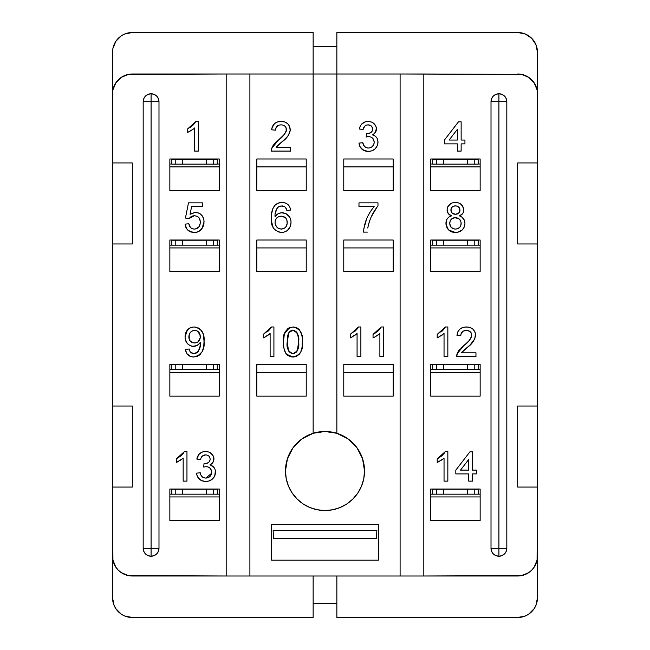 <?xml version="1.0" encoding="UTF-8"?>
<svg xmlns="http://www.w3.org/2000/svg" width="650" height="650" viewBox="0 0 650 650"><rect width="100%" height="100%" fill="white"/><g stroke="black" fill="none" stroke-linecap="round" stroke-linejoin="round"><path stroke-width="0.97" d="M362.96 459.973L364.528 471.006A39.528 39.528 0 0 1 325 510.526A39.528 39.528 0 0 1 285.472 471.006L287.438 458.697L293.134 447.614L301.998 438.864L313.146 433.298L313.146 74.002L249.901 74.002L249.901 575.997L400.099 575.997L400.099 74.002L336.854 74.002L336.854 433.298L348.002 438.864L356.866 447.614L362.562 458.697L364.528 471.006L363.764 478.717L361.522 486.127L357.866 492.96L352.95 498.948L346.962 503.864L340.129 507.52L332.711 509.771L325 510.526L317.289 509.771L309.871 507.52L303.038 503.864L297.05 498.948L292.134 492.96L288.478 486.127L286.236 478.717L285.472 471.006L287.04 459.973M132.308 575.997L517.692 575.997A19.76 19.76 0 0 0 537.461 556.229L537.461 597.74A19.76 19.76 0 0 1 517.692 617.5L336.854 617.5L336.854 575.997L336.854 617.5L517.692 617.5L525.257 615.997L528.678 614.169L534.129 608.717L535.949 605.296L537.461 597.74L537.461 243.969L517.692 243.969L517.692 162.939L537.461 162.939L537.461 93.771L537.079 89.911L534.129 82.786L528.678 77.334L521.552 74.384L423.816 74.002L423.816 575.997L521.552 575.616L528.678 572.666L531.668 570.204L534.129 567.214L537.079 560.089L537.461 487.061L517.692 487.061L517.692 406.031L537.461 406.031L537.461 52.26L535.949 44.704L531.668 38.285L525.257 34.003L517.692 32.5L336.854 32.5L336.854 74.002L313.146 74.002L313.146 32.5L132.308 32.5L124.743 34.003L121.322 35.831L115.871 41.283L112.921 48.409L112.539 52.26L112.539 162.939L132.308 162.939L132.308 243.969L112.539 243.969L112.539 406.031L132.308 406.031L132.308 487.061L112.539 487.061L112.921 560.089L115.871 567.214L118.332 570.204L121.322 572.666L128.448 575.616L226.184 575.997L226.184 74.002L128.448 74.384L121.322 77.334L115.871 82.786L112.921 89.911L112.539 93.771L112.539 597.74L114.051 605.296L115.871 608.717L121.322 614.169L124.743 615.997L132.308 617.5L313.146 617.5L313.146 575.997L313.146 617.5L132.308 617.5A19.76 19.76 0 0 1 112.539 597.74L112.539 556.229A19.76 19.76 0 0 0 132.308 575.997L128.448 575.616M480.147 158.99L480.147 190.604L430.739 190.604L430.739 158.99L480.147 158.99L480.147 190.604L430.739 190.604L430.739 158.99L480.147 158.99M480.147 240.021L480.147 271.635L430.739 271.635L430.739 240.021L480.147 240.021L480.147 271.635L430.739 271.635L430.739 240.021L480.147 240.021M480.147 364.528L480.147 396.151L430.739 396.151L430.739 364.528L480.147 364.528L480.147 396.151L430.739 396.151L430.739 364.528L480.147 364.528M480.147 489.036L480.147 520.658L430.739 520.658L430.739 489.036L480.147 489.036L480.147 520.658L430.739 520.658L430.739 489.036L480.147 489.036M506.821 548.324L506.22 551.354L504.506 553.914L501.946 555.628L498.916 556.229L495.893 555.628L493.326 553.914L491.611 551.354L491.01 548.324C491.481 553.126 494.114 555.766 498.916 556.229A7.906 7.906 0 0 1 491.01 548.324L498.916 548.324L498.916 556.229A7.906 7.906 0 0 0 506.821 548.324L506.821 101.676L498.916 101.676L498.916 548.324L491.01 548.324L491.01 101.676L491.611 98.646L493.326 96.086L495.893 94.372L498.916 93.771L501.946 94.372L504.506 96.086L506.22 98.646L506.821 101.676C506.358 96.874 503.718 94.234 498.916 93.771A7.906 7.906 0 0 1 506.821 101.676L506.821 548.324A7.906 7.906 0 0 1 498.916 556.229L498.916 548.324L506.821 548.324L498.916 548.324L498.916 101.676L491.01 101.676L491.01 548.324M446.964 219.18L445.941 223.381C445.997 219.497 447.874 216.986 451.571 215.849L450.645 215.467L451.571 215.849L448.923 217.043L446.964 219.18L445.973 224.307L446.712 219.651M445.965 222.649L446.038 221.926M446.916 219.269L448.63 217.262M449.54 216.661L450.548 216.182M450.645 215.467L449.767 214.996L450.645 215.467M449.613 204.376L450.856 203.515L447.704 206.895L447.078 209.942L448.281 213.671L451.571 215.849L450.231 216.312M458.51 202.914L461.256 204.457L458.51 202.914L456.186 202.491L452.302 202.906L450.044 204.043M461.256 204.457L463.645 208.463L462.337 205.611L460.777 204.067M456.974 202.572L455.39 202.467C460.403 202.629 463.206 205.156 463.799 210.039L463.515 211.965L463.645 208.463M460.306 215.467L459.404 215.849L461.687 216.946L459.404 215.849L462.605 213.688L463.515 211.965L462.605 213.679L459.404 215.849C463.003 217.124 464.848 219.668 464.937 223.486L464.628 221.041M463.369 228.662L462.166 230.051L464.254 227.061L464.904 224.396M457.592 232.31L462.166 230.051M456.357 232.456L455.439 232.489C449.621 232.18 446.452 229.149 445.941 223.381L447.484 228.613L449.832 230.937L453.602 232.359L451.807 231.92M448.687 230.019L455.439 232.489L453.602 232.359M442.642 334.742L437.198 337.894L438.132 337.488L437.198 337.894L437.198 334.384L437.653 334.149M441.87 331.305L443.844 329.314L437.198 334.384L445.388 326.974L447.842 326.974L447.842 356.623L444.039 356.623L444.039 333.523L444.039 356.623L447.842 356.623L447.842 326.974L445.388 326.974L444.649 328.25M463.791 345.548L458.128 351.504L456.576 356.623L456.974 353.982L463.832 345.516C467.829 342.948 470.486 339.503 471.778 335.197C471.38 332.085 469.584 330.493 466.375 330.395L466.148 330.403M461.411 347.579L462.548 346.564M465.847 343.785L467.334 342.42M471.518 336.838L468.764 341.006L470.039 339.552M471.754 334.693L471.559 336.716M467.415 330.468L470.129 331.646L471.364 333.231L470.852 332.402M462.337 331.776L461.126 333.572L463.223 331.142L466.375 330.395C462.889 330.509 461.021 332.28 460.761 335.717L456.958 335.335C457.714 329.851 460.882 327.064 466.464 326.974L467.317 326.999L466.464 326.974C471.924 327.104 474.971 329.834 475.581 335.156C474.679 340.291 471.933 344.346 467.358 347.319L467.35 347.327M457.787 331.914L456.958 335.335L457.787 331.906L459.859 329.079L462.962 327.438L459.834 329.103M468.195 327.088L464.75 327.08M475.199 332.581L475.548 334.303L474.906 331.809L472.851 329.079L469.861 327.446L467.317 326.999M462.751 351.268L468.796 346.084L461.459 352.82L475.962 352.82L475.962 356.623L456.576 356.623L475.962 356.623L475.962 352.82L461.459 352.82L469.373 345.564M442.642 459.249L437.198 462.402L437.198 458.9L445.388 451.49L447.842 451.49L447.842 481.13L444.039 481.13L444.039 458.031L444.039 481.13L447.842 481.13L447.842 451.49L445.388 451.49L441.87 455.821L444.649 452.766M441.87 455.821L437.198 458.9L437.198 462.402L438.994 461.573M378.292 330.785L373.043 334.384L373.043 337.894L373.977 337.488L373.043 337.894L373.043 334.384L381.233 326.974L383.679 326.974L383.679 356.623L379.884 356.623L379.884 333.523L374.839 337.058M377.715 331.305L380.534 328.193L375.481 333.003M354.916 331.305L356.882 329.314L350.236 334.384L350.236 337.894L351.171 337.488L350.236 337.894L350.236 334.384L358.434 326.974L360.88 326.974L360.88 356.623L357.077 356.623L357.077 333.523L352.04 337.058M357.695 328.25L357.175 328.949M285.464 352.82L287.658 355.42L291.062 356.85L287.658 355.42M285.001 332.134L283.725 336.976L283.449 343.582L283.952 348.311L285.854 353.486M290.834 327.178L288.129 328.266L285.009 332.126M294.182 327.048L292.923 326.974C300.17 328.754 303.339 333.767 302.421 341.998L302.364 339.487L302.421 341.998C303.339 350.244 300.178 355.241 292.923 357.004L294.174 356.939L292.923 357.004L286.301 354.144C284.123 350.423 283.164 346.377 283.424 341.998L283.611 346.011M299.488 329.842L301.624 334.523L299.569 329.956L297.724 328.266L295.173 327.218M302.136 336.984L301.624 334.523L302.136 336.984M301.649 349.489L300.828 351.861L302.12 347.019L302.364 339.487M299.553 354.023L296.603 356.314L299.553 354.023L300.828 351.861M359.296 144.877L359.848 146.412L362.976 150.004L368.201 151.458C362.879 151.157 359.808 148.371 358.979 143.097L359.263 144.739M366.486 151.328L363.846 150.516M367.469 147.997L364.488 146.559L362.781 142.716L358.979 143.097L362.781 142.732C363.269 146.031 365.121 147.802 368.339 148.037L370.622 147.656L372.556 146.372L370.622 147.656L368.339 148.037C371.987 147.769 373.937 145.803 374.181 142.131C373.912 138.702 372.06 136.857 368.623 136.614L366.161 137.02L366.559 133.599L368.111 133.575L367.104 133.64C370.362 133.656 372.214 132.145 372.661 129.098L372.588 128.237L372.661 129.098C372.393 126.401 370.89 124.987 368.144 124.857C365.284 125.028 363.618 126.547 363.155 129.415L359.361 129.033C360.303 124.239 363.188 121.704 368.03 121.436C372.994 121.639 375.806 124.15 376.464 128.968C376.317 131.747 374.969 133.705 372.418 134.851C376.058 135.907 377.918 138.344 377.983 142.163L377.942 143.106L377.983 142.163C377.366 147.997 374.108 151.101 368.201 151.458L369.98 151.336M367.283 147.964L368.339 148.037M374.091 143.293L372.556 146.372L374.083 143.317M372.604 138.166L370.776 136.987L372.604 138.166L374.099 141.058M369.793 136.711L367.567 136.711M370.931 132.543L372.255 131.056L370.931 132.543L368.111 133.575M372.255 131.056L372.531 130.26M369.85 125.125L368.144 124.857L371.337 126.003L372.588 128.237M364.731 126.108L366.316 125.149L364.731 126.108L363.155 129.415L363.675 127.628L365.479 125.539M361.286 124.491L360.319 126.035L361.278 124.499M364.918 121.924L366.454 121.55L364.918 121.924L361.335 124.434M371.256 121.972L368.03 121.436C363.188 121.704 360.303 124.239 359.361 129.033L363.155 129.415M374.205 133.762L376.188 130.837L375.351 132.527L376.415 128.188L375.773 125.921L372.539 122.541M372.418 134.851L374.725 135.777L376.561 137.459L374.725 135.777L372.418 134.851L374.099 133.843M376.512 147.201L375.082 148.882L377.252 145.836L377.942 143.106M276.088 142.033L272.805 145.966L271.659 148.444L278.493 139.994L274.438 143.723L277.225 141.026M280.524 138.239L282.011 136.882M283.441 135.46L286.203 131.308L284.562 134.217L278.493 139.994C282.506 137.41 285.163 133.965 286.463 129.659C286.065 126.547 284.261 124.946 281.06 124.857L281.06 124.857C277.566 124.963 275.697 126.742 275.438 130.179L271.635 129.797C272.391 124.312 275.559 121.526 281.141 121.436C286.609 121.566 289.648 124.296 290.266 129.618C289.356 134.745 286.609 138.799 282.035 141.781L280.784 142.805M279.971 124.93L282.067 124.922M272.464 126.368L271.919 128.05L274.536 123.541L272.464 126.368L271.635 129.797L275.438 130.179L276.299 127.059L278.899 125.166M282.043 141.781L287.503 136.532L289.502 133.315L290.217 130.569L289.583 126.271L287.536 123.541L284.481 121.883M277.428 145.73L278.403 144.828M276.754 146.477L276.136 147.282L290.639 147.282L290.639 151.084L271.261 151.084L271.659 148.444L271.261 151.084L290.639 151.084L290.639 147.282L276.136 147.282L282.035 141.781L276.754 146.477M393.185 158.99L393.185 190.604L343.777 190.604L343.777 158.99L393.185 158.99L393.185 190.604L343.777 190.604L343.777 158.99L393.185 158.99M393.185 240.021L393.185 271.635L343.777 271.635L343.777 240.021L393.185 240.021L393.185 271.635L343.777 271.635L343.777 240.021L393.185 240.021M393.185 364.528L393.185 396.151L343.777 396.151L343.777 364.528L393.185 364.528L393.185 396.151L343.777 396.151L343.777 364.528L393.185 364.528M306.223 158.99L306.223 190.604L256.815 190.604L256.815 158.99L306.223 158.99L306.223 190.604L256.815 190.604L256.815 158.99L306.223 158.99M306.223 240.021L306.223 271.635L256.815 271.635L256.815 240.021L306.223 240.021L306.223 271.635L256.815 271.635L256.815 240.021L306.223 240.021M306.223 364.528L306.223 396.151L256.815 396.151L256.815 364.528L306.223 364.528L306.223 396.151L256.815 396.151L256.815 364.528L306.223 364.528M378.365 524.615L378.365 560.186L271.635 560.186L271.635 524.615L378.365 524.615L378.365 560.186L271.635 560.186L271.635 524.615L378.365 524.615M285.212 202.93L282.084 202.467C286.991 202.678 289.843 205.213 290.639 210.064L286.845 210.446L286.626 209.633L286.845 210.446L290.639 210.064L289.803 207.025L287.934 204.498L285.204 202.93L281.011 202.516L277.891 203.271L275.218 205.051L272.821 208.626L271.391 214.971L271.863 211.746M286.341 208.845L286.626 209.633M285.098 207.058L285.967 208.089M284.871 206.871L280.987 205.936L284.7 206.749M275.194 213.923L276.786 208.78L278.598 206.765L280.987 205.936M290.899 220.537L289.746 217.108L285.789 213.468L281.198 212.794L278.151 213.752L275.056 216.637L275.697 215.776L275.056 216.637L275.096 215.256M290.981 223.316L290.989 221.439M289.949 227.248L287.089 230.799L283.571 232.318L287.089 230.799L288.511 229.491L290.396 226.143L291.021 222.349C290.737 228.467 287.617 231.847 281.653 232.489L283.595 232.31M282.612 232.448L281.653 232.489C274.105 231.148 270.644 226.395 271.261 218.229L271.342 220.732L271.261 218.229C270.977 213.696 272.049 209.56 274.487 205.831C276.494 203.548 279.029 202.426 282.084 202.467L279.947 202.654M271.643 223.218L271.342 220.732L273.26 227.922L274.82 229.873L279.232 232.237M271.294 216.499L271.342 220.732M272.171 210.478L272.821 208.626M371.264 216.816L377.162 206.911L372.58 214.118M363.642 230.401L363.537 232.115C364.293 222.463 367.835 213.98 374.181 206.643L358.979 206.643L358.979 202.849L377.983 202.849L377.983 205.92C373.612 211.307 370.5 217.352 368.656 224.055L367.811 227.874M363.586 231.107L363.87 228.613L363.537 232.115L367.339 232.115L363.537 232.115M267.954 331.305L269.921 329.314L263.274 334.384L263.274 337.894L264.217 337.488L263.274 337.894L263.274 334.384L271.473 326.974L273.918 326.974L273.918 356.623L270.116 356.623L270.116 333.523L265.078 337.058M204.823 481.479L201.329 480.561L205.684 481.512C200.362 481.203 197.291 478.416 196.463 473.151L196.739 474.784M196.779 474.923L199.371 479.212L201.346 480.569M200.566 473.948L200.265 472.769L196.463 473.151L200.265 472.777M200.866 474.801L201.338 475.751M201.971 476.604L203.734 477.758L205.822 478.091L208.106 477.701L210.031 476.426L208.106 477.701L205.822 478.091C209.471 477.823 211.421 475.857 211.664 472.184C211.396 468.747 209.544 466.911 206.107 466.668L203.645 467.066L204.035 463.645L205.595 463.621L204.588 463.694C207.846 463.71 209.698 462.191 210.145 459.144L209.82 457.454L210.145 459.144C209.877 456.454 208.366 455.041 205.627 454.911L205.611 454.911M210.787 469.056L210.088 468.219L211.283 470.031L211.567 473.346L205.822 478.091C202.605 477.856 200.752 476.076 200.265 472.769M207.277 466.765L205.051 466.757M208.414 462.589L209.739 461.11L208.414 462.589L205.595 463.621M207.334 455.179L208.471 455.772M203.799 455.203L202.207 456.162L205.627 454.911C202.768 455.081 201.102 456.601 200.639 459.469L196.844 459.087C197.787 454.293 200.671 451.758 205.514 451.49C210.478 451.693 213.289 454.204 213.947 459.022L212.834 462.581L213.947 459.022C213.801 461.793 212.453 463.751 209.901 464.904L210.502 465.067L209.901 464.904C213.541 465.952 215.402 468.39 215.467 472.209C214.849 478.051 211.591 481.146 205.684 481.512L207.464 481.39M202.207 456.162L201.159 457.681L202.963 455.593M208.739 452.026L205.514 451.49L202.402 451.977L198.835 454.464L196.844 459.087L200.639 459.469M213.874 459.964L213.257 455.975L211.356 453.489L213.232 455.926M213.777 457.462L213.899 458.234L213.777 457.462M211.096 465.27L214.045 467.512L210.502 465.067M214.695 468.577L214.045 467.512L214.695 468.577M215.386 470.966L215.142 469.739M215.426 473.151L214.736 475.881L212.566 478.928L214.736 475.881L215.394 471.023M181.764 459.249L176.321 462.402L176.321 458.9L184.511 451.49L186.956 451.49L186.956 481.13L183.162 481.13L183.162 458.031L183.162 481.13L186.956 481.13L186.956 451.49L184.511 451.49L180.993 455.821L183.771 452.766M180.993 455.821L176.321 458.9L176.321 462.402L178.116 461.573M190.019 351.439L189.459 350.017M191.279 352.869L193.822 353.584L190.596 352.267M199.972 346.613L198.266 351.423L199.501 348.587M200.208 344.923L199.997 346.466M199.623 343.395L196.852 345.581L192.587 346.32L195.772 346.011L197.86 344.996L200.265 342.485L200.281 343.216L200.265 342.485C198.664 344.955 196.406 346.247 193.472 346.361C188.004 345.637 185.201 342.461 185.063 336.814L185.177 338.593M185.607 333.117L186.542 331.102L185.063 336.814C185.282 330.866 188.313 327.584 194.147 326.974L192.278 327.145L194.147 326.974C201.459 328.486 204.766 333.231 204.059 341.201L203.214 333.921L200.761 329.721L202.239 331.695M187.46 329.891L186.558 331.077M199.851 328.908L195.366 327.048M158.99 548.324L158.389 551.354L156.674 553.914L154.107 555.628L151.084 556.229L148.054 555.628L145.494 553.914L143.78 551.354L143.179 548.324C143.642 553.126 146.282 555.766 151.084 556.229A7.906 7.906 0 0 1 143.179 548.324L151.084 548.324L151.084 556.229A7.906 7.906 0 0 0 158.99 548.324L158.99 101.676L151.084 101.676L151.084 548.324L143.179 548.324L143.179 101.676L143.78 98.646L145.494 96.086L148.054 94.372L151.084 93.771L154.107 94.372L156.674 96.086L158.389 98.646L158.99 101.676C158.519 96.874 155.886 94.234 151.084 93.771A7.906 7.906 0 0 1 158.99 101.676L158.99 548.324A7.906 7.906 0 0 1 151.084 556.229L151.084 548.324L158.99 548.324L151.084 548.324L151.084 101.676L143.179 101.676L143.179 548.324M219.261 489.036L219.261 520.658L169.853 520.658L169.853 489.036L219.261 489.036L219.261 520.658L169.853 520.658L169.853 489.036L219.261 489.036M219.261 364.528L219.261 396.151L169.853 396.151L169.853 364.528L219.261 364.528L219.261 396.151L169.853 396.151L169.853 364.528L219.261 364.528M219.261 240.021L219.261 271.635L169.853 271.635L169.853 240.021L219.261 240.021L219.261 271.635L169.853 271.635L169.853 240.021L219.261 240.021M219.261 158.99L219.261 190.604L169.853 190.604L169.853 158.99L219.261 158.99L219.261 190.604L169.853 190.604L169.853 158.99L219.261 158.99M193.172 129.204L187.72 132.348L187.72 128.846L195.918 121.436L198.364 121.436L198.364 151.084L194.561 151.084L194.561 127.977L194.561 151.084L198.364 151.084L198.364 121.436L195.918 121.436L192.4 125.767L195.179 122.712M189.572 131.495L193.814 128.676M192.969 125.247L187.72 128.846L187.72 132.348L189.516 131.519M190.873 231.977L189.304 231.262L194.269 232.489C188.906 232.237 185.835 229.45 185.063 224.128L186.753 228.93M193.245 228.995L194.293 229.068L192.221 228.727L190.482 227.573L188.857 223.746L185.063 224.128L188.857 223.746L189.605 226.281M188.857 223.746C189.264 227.053 191.076 228.824 194.293 229.068L196.804 228.589L198.811 227.012L195.341 228.995M199.485 225.924L200.192 223.454L198.811 227.012M194.293 229.068C198.274 228.613 200.265 226.314 200.265 222.17L199.948 219.708L200.265 222.17C200.224 218.156 198.242 216.019 194.309 215.768L189.239 218.432L185.437 218.051L188.484 202.849L202.54 202.849L202.54 206.643L191.588 206.643L190.076 214.329L195.366 212.347L198.884 213.078L195.366 212.347C200.939 213.029 203.84 216.231 204.059 221.943L201.793 228.889C199.875 231.311 197.373 232.513 194.269 232.489L196.365 232.302M198.794 217.523L196.755 216.149L198.794 217.523L200.192 220.927M196.755 216.149L194.309 215.768L196.747 216.141M192.822 215.906L189.239 218.432L191.417 216.409L193.562 215.8M191.263 213.509L190.653 213.899M203.946 223.697L203.938 220.139L202.524 216.279M200.306 230.457L198.477 231.619L201.793 228.889L203.523 225.615L204.027 222.877M336.854 46.337L313.146 46.337L336.854 46.337M471.567 369.663L480.147 369.663L474.216 369.663L474.216 364.723L471.567 364.723M439.311 364.723L436.662 364.723L436.662 369.663L430.739 369.663L439.311 369.663M443.584 369.663L467.301 369.663L467.301 364.723L443.584 364.723L443.584 369.663L467.301 369.663L467.301 364.723L443.584 364.723L443.584 369.663L436.662 369.663L436.662 364.723L432.713 364.723L443.584 364.723M471.567 245.156L480.147 245.156L474.216 245.156L474.216 240.216L471.567 240.216M439.311 240.216L436.662 240.216L436.662 245.156L430.739 245.156L439.311 245.156M443.584 245.156L467.301 245.156L467.301 240.216L443.584 240.216L443.584 245.156L467.301 245.156L467.301 240.216L443.584 240.216L443.584 245.156L436.662 245.156L436.662 240.216L432.713 240.216L443.584 240.216M471.567 494.179L480.147 494.179L478.164 494.179L478.164 489.239L471.567 489.239M439.311 489.239L432.713 489.239L432.713 494.179L430.739 494.179L439.311 494.179M443.584 494.179L467.301 494.179L467.301 489.239L443.584 489.239L443.584 494.179L467.301 494.179L467.301 489.239L443.584 489.239L443.584 494.179L436.662 494.179L436.662 489.239L432.713 489.239L432.713 494.179L436.662 494.179L436.662 489.239L443.584 489.239M471.567 164.125L478.164 164.125L474.216 164.125L474.216 159.185L471.567 159.185M439.311 159.185L436.662 159.185L436.662 164.125L432.713 164.125L439.311 164.125M443.584 164.125L467.301 164.125L467.301 159.185L443.584 159.185L443.584 164.125L467.301 164.125L467.301 159.185L443.584 159.185L443.584 164.125L436.662 164.125L436.662 159.185L432.713 159.185L443.584 159.185M478.164 159.185L474.216 159.185L478.164 159.185L478.164 164.125L478.164 159.185M478.164 364.723L474.216 364.723L478.164 364.723L478.164 369.663L478.164 364.723M478.164 240.216L474.216 240.216L478.164 240.216L478.164 245.156L478.164 240.216M210.689 369.663L219.261 369.663L213.338 369.663L213.338 364.723L210.689 364.723M178.433 364.723L175.784 364.723L175.784 369.663L169.853 369.663L178.433 369.663M182.699 369.663L206.416 369.663L206.416 364.723L182.699 364.723L182.699 369.663L206.416 369.663L206.416 364.723L182.699 364.723L182.699 369.663L175.784 369.663L175.784 364.723L171.836 364.723L182.699 364.723M210.689 245.156L219.261 245.156L213.338 245.156L213.338 240.216L210.689 240.216M178.433 240.216L175.784 240.216L175.784 245.156L169.853 245.156L178.433 245.156M182.699 245.156L206.416 245.156L206.416 240.216L182.699 240.216L182.699 245.156L206.416 245.156L206.416 240.216L182.699 240.216L182.699 245.156L175.784 245.156L175.784 240.216L171.836 240.216L182.699 240.216M210.689 494.179L219.261 494.179L217.287 494.179L217.287 489.239L210.689 489.239M178.433 489.239L171.836 489.239L171.836 494.179L169.853 494.179L178.433 494.179M182.699 494.179L206.416 494.179L206.416 489.239L182.699 489.239L182.699 494.179L206.416 494.179L206.416 489.239L182.699 489.239L182.699 494.179L175.784 494.179L175.784 489.239L171.836 489.239L171.836 494.179L175.784 494.179L175.784 489.239L182.699 489.239M210.689 164.125L217.287 164.125L213.338 164.125L213.338 159.185L210.689 159.185M178.433 159.185L175.784 159.185L175.784 164.125L171.836 164.125L178.433 164.125M182.699 164.125L206.416 164.125L206.416 159.185L182.699 159.185L182.699 164.125L206.416 164.125L206.416 159.185L182.699 159.185L182.699 164.125L175.784 164.125L175.784 159.185L171.836 159.185L182.699 159.185M217.287 159.185L213.338 159.185L217.287 159.185L217.287 164.125L217.287 159.185M217.287 364.723L213.338 364.723L217.287 364.723L217.287 369.663L217.287 364.723M217.287 240.216L213.338 240.216L217.287 240.216L217.287 245.156L217.287 240.216M432.713 164.125L432.713 159.185L432.713 164.125M432.713 245.156L432.713 240.216L432.713 245.156M432.713 369.663L432.713 364.723L432.713 369.663M171.836 245.156L171.836 240.216L171.836 245.156M171.836 369.663L171.836 364.723L171.836 369.663M217.287 489.239L213.338 489.239L213.338 494.179L217.287 494.179L217.287 489.239M171.836 164.125L171.836 159.185L171.836 164.125M478.164 489.239L474.216 489.239L474.216 494.179L478.164 494.179L478.164 489.239M171.836 164.028L169.853 164.028L171.836 164.028M219.261 164.028L217.287 164.028L219.261 164.028M432.713 164.028L430.739 164.028L432.713 164.028M480.147 164.028L478.164 164.028L480.147 164.028M273.13 530.538L273.618 538.444L376.382 538.444L376.87 530.538L273.13 530.538L273.618 538.444L376.382 538.444L376.87 530.538L273.13 530.538L376.87 530.538M352.95 498.948L346.962 503.864M287.763 457.746L292.768 448.126M293.906 446.599L301.08 439.538M302.372 438.587L312.073 433.648M314.413 432.916L325 431.478L335.587 432.916M337.927 433.648L347.628 438.587M348.92 439.538L356.094 446.599M357.232 448.126L362.237 457.746M336.854 433.298A39.528 39.528 0 0 1 364.528 471.006A39.528 39.528 0 0 0 313.146 433.298L325 431.478L336.854 433.298L336.854 74.002L132.308 74.002A19.76 19.76 0 0 0 112.539 93.771L112.539 52.26A19.76 19.76 0 0 1 132.308 32.5L313.146 32.5L313.146 433.298A39.528 39.528 0 0 0 285.472 471.006M256.815 372.434L306.223 372.434L256.815 372.434M256.815 247.926L306.223 247.926L256.815 247.926M256.815 166.896L306.223 166.896L256.815 166.896M343.777 372.434L393.185 372.434L343.777 372.434M343.777 247.926L393.185 247.926L343.777 247.926M343.777 166.896L393.185 166.896L343.777 166.896M169.853 496.941L219.261 496.941L169.853 496.941M169.853 372.434L219.261 372.434L169.853 372.434M169.853 247.926L219.261 247.926L169.853 247.926M169.853 166.896L219.261 166.896L169.853 166.896M430.739 496.941L480.147 496.941L430.739 496.941M430.739 372.434L480.147 372.434L430.739 372.434M430.739 247.926L480.147 247.926L430.739 247.926M430.739 166.896L480.147 166.896L430.739 166.896M517.692 74.002A19.76 19.76 0 0 1 537.461 93.771L537.461 52.26A19.76 19.76 0 0 0 517.692 32.5L336.854 32.5L336.854 74.002L423.816 74.002L423.816 575.997L400.099 575.997L400.099 74.002L521.552 74.384M118.332 611.715L121.322 614.169M528.678 614.169L531.668 611.715M531.668 38.285L528.678 35.831M121.322 35.831L118.332 38.285M226.184 575.997L226.184 74.002L249.901 74.002L249.901 575.997L226.184 575.997M313.146 603.663L336.854 603.663L313.146 603.663M132.308 487.061L132.308 406.031L112.539 406.031L112.539 487.061L132.308 487.061M112.539 243.969L132.308 243.969L132.308 162.939L112.539 162.939L112.539 243.969M537.461 406.031L517.692 406.031L517.692 487.061L537.461 487.061L537.461 406.031M517.692 243.969L537.461 243.969L537.461 162.939L517.692 162.939L517.692 243.969M491.01 101.676L498.916 101.676L498.916 93.771C494.114 94.234 491.481 96.874 491.01 101.676A7.906 7.906 0 0 1 498.916 93.771L498.916 101.676L506.821 101.676M143.179 101.676L151.084 101.676L151.084 93.771C146.282 94.234 143.642 96.874 143.179 101.676A7.906 7.906 0 0 1 151.084 93.771L151.084 101.676L158.99 101.676M467.301 159.185L474.216 159.185L474.216 164.125L467.301 164.125M467.301 240.216L474.216 240.216L474.216 245.156L467.301 245.156M467.301 364.723L474.216 364.723L474.216 369.663L467.301 369.663M467.301 489.239L474.216 489.239L474.216 494.179L467.301 494.179M206.416 159.185L213.338 159.185L213.338 164.125L206.416 164.125M206.416 240.216L213.338 240.216L213.338 245.156L206.416 245.156M206.416 364.723L213.338 364.723L213.338 369.663L206.416 369.663M206.416 489.239L213.338 489.239L213.338 494.179L206.416 494.179M192.4 125.767L190.157 127.465M278.931 144.373L284.058 140.026M288.259 135.533L290.209 130.593M284.537 121.899L279.427 121.534M277.704 121.875L274.536 123.541M273.788 124.272L273.179 125.06M275.567 128.838L276.283 127.083M276.315 127.043L277.014 126.238M282.092 124.93L283.051 125.141M286.203 128.082L285.699 127.091M286.041 127.692L286.236 131.178M283.863 135.013L283.481 135.419M278.493 139.994L276.738 141.448M290.217 130.569L289.583 126.271M282.856 121.542L277.639 121.891M271.919 128.05L271.635 129.797M286.39 130.487L284.562 134.217M274.438 143.723L272.813 145.949M272.163 147.16L271.261 151.084M360.701 147.834L364.536 150.816M371.963 150.824L375.082 148.882L371.898 150.849L368.201 151.458M377.358 145.576L377.812 144.032M377.821 143.991L377.91 140.969M377.983 142.163L377.569 139.376M377.211 138.523L377.658 139.685M376.431 137.296L375.399 136.248M376.188 130.837L376.301 127.441M363.415 128.318L363.675 127.628M366.364 125.133L367.144 124.938M371.873 126.596L372.58 128.213M367.38 136.736L369.168 136.638M371.377 137.256L371.946 137.613M374.181 142.131L373.303 139.011M365.365 147.282L364.553 146.624M358.979 143.097L359.848 146.412M373.254 134.412L375.351 132.527M373.88 123.435L372.572 122.566M369.598 121.558L366.454 121.55M360.319 126.035L359.361 129.033M366.316 125.149L368.144 124.857M372.661 129.098L372.645 129.602M367.104 133.64L366.559 133.599L366.161 137.02M364.488 146.559L363.854 145.706M457.34 151.084L457.34 143.861L444.421 143.861L444.421 140.059L458.477 121.818L461.142 121.818L461.142 140.059L464.937 140.059L464.937 143.861L461.142 143.861L461.142 151.084L457.34 151.084L457.34 143.861L444.421 143.861L444.421 140.059L458.477 121.818L461.142 121.818L461.142 140.059L464.937 140.059L464.937 143.861L461.142 143.861L461.142 151.084L457.34 151.084M457.34 140.059L457.34 129.382L449.109 140.059L457.34 140.059L449.109 140.059L457.34 140.059L457.34 129.382L457.34 140.059M449.109 140.059L457.34 129.382L449.109 140.059M185.063 224.128L185.9 227.459L187.915 230.238L192.465 232.359M192.619 232.383L195.349 232.448L198.477 231.619M196.706 232.229L200.298 230.457M200.899 229.921L203.523 225.615M202.8 216.726L200.411 214.012M196.268 212.387L194.041 212.469M193.936 212.485L195.366 212.347M191.189 213.557L190.076 214.329L191.588 206.643L202.54 206.643L202.54 202.849L188.484 202.849L185.437 218.051L189.239 218.432M189.881 217.596L191.393 216.426M198.794 217.531L199.282 218.197M199.542 218.66L199.916 219.619M200.241 222.812L200.192 223.454M200.184 223.478L199.94 224.721M199.778 225.249L199.501 225.899M198.063 227.801L197.462 228.248M189.386 225.786L189.166 225.144M187.915 230.238L189.304 231.262M200.428 214.021L198.884 213.078M190.076 214.329L191.588 206.643M192.221 228.727L191.157 228.166M278.151 213.752L275.697 215.776M281.361 229.068C285.22 228.646 287.17 226.444 287.219 222.471L287.219 222.471C287.105 218.522 285.106 216.418 281.214 216.149C277.396 216.434 275.348 218.473 275.056 222.268C275.275 226.371 277.379 228.637 281.361 229.068L278.834 228.581L276.77 227.053L275.389 224.461L275.056 222.268L275.462 219.887L276.803 217.88L278.834 216.572L281.832 216.166L285.667 217.904L286.877 220.033L287.154 223.706L285.748 227.11L283.782 228.597L280.711 229.044M290.639 210.064L290.322 208.439M289.372 206.229L286.561 203.523M274.487 205.831L273.991 206.481M271.651 212.875L271.473 214.134M271.651 223.267L272.439 226.208M273.276 227.947L274.739 229.791M285.813 231.571L288.511 229.491M283.173 212.769L282.262 212.729C287.861 213.411 290.777 216.621 291.021 222.349L290.908 220.618M287.332 214.394L286.902 214.086M282.344 205.912L278.598 206.765C275.909 209.438 274.731 212.729 275.056 216.637C276.786 214.102 279.191 212.794 282.262 212.729L281.198 212.794M276.152 209.95L277.599 207.691M285.472 207.407L286.845 210.446M286.171 208.463L286.349 208.869M275.161 221.033L275.47 219.871M276.12 218.668L277.534 217.279M278.817 216.58L280.004 216.247M280.069 228.954L278.834 228.581M277.745 227.955L276.77 227.053M275.925 225.786L275.137 223.381M287.154 223.706L287.081 224.144M286.439 226.078L285.976 226.826M285.756 227.102L283.782 228.597M286.877 220.033L287.146 221.236M276.803 217.88L275.462 219.887M275.096 223.007L275.275 224.055M275.511 224.843L275.722 225.363M374.181 206.643L371.963 209.365L374.181 206.643L358.979 206.643L358.979 202.849L377.983 202.849L377.983 205.92L377.162 206.911M370.029 212.241L371.963 209.365M368.387 215.109L370.004 212.282M366.153 220.049L364.171 226.956M367.786 228.044L368.16 226.037M370.273 219.18L368.656 224.055M370.232 219.286L370.947 217.547M373.929 211.697L375.269 209.528M363.87 228.613L366.771 218.514M462.678 217.742L464.141 219.773L461.687 216.946M447.184 208.618L447.078 209.942C447.647 205.099 450.426 202.605 455.39 202.467L454.61 202.491M455.471 214.248L452.181 213.159L450.881 209.958L452.246 206.928L454.927 205.904L457.169 206.131L458.673 207.001L459.997 210.137L458.673 213.208L455.471 214.248C458.218 214.199 459.721 212.826 459.997 210.137C459.737 207.399 458.218 205.985 455.439 205.888C452.717 205.944 451.198 207.301 450.881 209.958C451.1 212.761 452.636 214.191 455.471 214.248L454.415 214.167M461.142 223.429C460.907 219.806 458.973 217.888 455.358 217.669C451.831 217.888 449.962 219.773 449.735 223.307C449.922 226.931 451.839 228.849 455.471 229.068L453.221 228.678L451.271 227.508L449.759 223.884L450.109 221.114L451.287 219.229L454.797 217.685L458.957 218.749L460.761 221.171L461.118 222.852L460.777 225.639L459.574 227.533L457.689 228.727L455.471 229.068C459.03 228.873 460.915 226.996 461.142 223.429L461.053 224.551M449.426 216.718L448.914 217.051M448.541 217.336L447.029 219.066M445.973 224.307L448.411 229.743M460.354 231.359L461.671 230.482M464.262 227.061L464.937 223.486C464.384 229.198 461.224 232.204 455.439 232.489M464.937 223.486L464.864 222.219M460.549 216.304L459.404 215.849C462.191 214.882 463.653 212.94 463.799 210.039M463.661 208.528L461.793 204.969M458.518 202.922L457.413 202.638M453.562 202.613L452.302 202.906M448.378 205.733L447.704 206.895M447.663 206.993L447.224 208.382M451.571 215.849C448.703 214.89 447.208 212.924 447.078 209.942L447.143 210.941M448.281 213.671L449.605 214.89M450.881 209.958L452.246 206.928M453.302 206.269L455.439 205.888M453.716 214.021L453.253 213.842M452.896 213.679L451.579 212.461M451.23 211.819L450.946 210.844M459.916 211.039L459.688 211.786M459.331 212.444L458.673 213.208M455.967 214.232L457.291 213.988M457.169 206.131L458.291 206.684M458.673 207.001L459.355 207.821M459.582 208.227L459.924 209.268M449.735 223.307L449.759 222.747M450.507 220.269L451.287 219.229M453.156 218.018L454.236 217.75M454.334 228.971L451.262 227.508M461.053 224.567L460.777 225.631M459.574 227.541L456.593 228.995M455.358 217.669L455.934 217.685M456.487 217.75L456.893 217.823M458.315 218.335L458.957 218.749M459.526 219.237L460.208 220.074M460.427 220.439L461.053 222.268M450.109 225.558L450.564 226.614M454.326 228.971L454.894 229.044M457.689 228.727L458.876 228.126M461.118 222.852L461.053 222.284M185.437 349.399L189.239 349.017L185.437 349.399L185.559 350.163L186.956 353.746L190.58 356.525L193.627 357.004L197.543 356.233L202.223 351.65L203.718 346.531L204.059 341.201C204.929 349.919 201.451 355.192 193.627 357.004C188.841 356.728 186.111 354.193 185.437 349.399L186.209 352.389M192.278 327.145L190.482 327.689L187.468 329.883L185.063 336.814M185.274 339.194L187.241 343.436L190.028 345.613L192.587 346.32M198.266 351.423L197.048 352.609L193.822 353.584C198.607 352.219 200.752 348.757 200.281 343.216L200.265 342.485L199.168 343.907M194.724 330.395L194.724 330.395C190.913 330.874 188.955 333.076 188.857 337.017C189.044 340.714 190.97 342.688 194.634 342.94L194.634 342.94C198.315 342.566 200.192 340.502 200.265 336.733C200.232 332.938 198.388 330.826 194.724 330.395L197.031 330.858L198.892 332.296L199.964 334.392L200.192 337.911L197.957 341.916L195.804 342.834L193.472 342.851L190.418 341.283L189.223 339.308L189.207 334.571L190.377 332.41L192.319 330.899L194.724 330.395L197.031 330.858M186.388 352.771L186.956 353.746M189.475 356.037L192.855 356.98L196.276 356.671M197.543 356.233L199.623 354.957M199.859 354.762L200.915 353.673M203.718 346.531L203.848 345.548M203.978 343.947L203.994 338.861M201.581 330.679L200.761 329.721M198.843 328.242L197.957 327.779M189.906 327.966L188.573 328.843M186.103 341.721L187.241 343.436M190.052 345.621L191.709 346.182M191.977 346.231L194.634 346.279M195.772 346.011L196.536 345.727M199.981 346.564L199.071 349.854M198.258 351.439L196.251 353.064M195.487 353.348L194.716 353.519M193.822 353.584L193.822 353.584C191.108 353.34 189.581 351.821 189.239 349.017M192.888 353.502L192.067 353.275M200.265 336.733L200.249 337.326M200.192 337.886L200.127 338.317M196.934 342.501L197.844 342.006M196.909 342.517L195.423 342.899M197.795 331.281L200.192 335.546M188.857 337.017L188.874 336.399M189.857 333.117L190.369 332.418M192.319 330.899L193.497 330.509L192.319 330.899M193.481 342.859L192.368 342.566M191.604 342.217L190.808 341.656M190.125 340.949L189.605 340.178M189.223 339.308L188.882 337.683M188.987 338.406L188.898 337.813M199.964 334.392L198.892 332.296M194.049 342.916L194.634 342.94M270.733 328.25L271.473 326.974L273.918 326.974L273.918 356.623L270.116 356.623L270.116 333.523L268.726 334.742M268.523 330.785L267.995 331.273M264.217 337.488L270.116 333.523M266.89 336.009L268.58 334.856M291.062 356.85L296.603 356.314M292.923 353.584L291.159 353.243L288.543 350.846L287.219 341.989L287.503 337.09L288.632 332.963L290.656 330.915L292.882 330.395L294.653 330.72L297.277 333.109L298.488 338.374L298.626 341.989L297.302 350.846L294.686 353.243L292.923 353.584C297.659 351.666 299.561 347.799 298.626 341.989L298.626 341.989C299.561 336.148 297.643 332.288 292.882 330.395L288.941 332.426L287.219 341.989C286.284 347.807 288.186 351.666 292.923 353.584M283.952 348.294L284.806 351.358M286.301 354.144L287.592 355.371M291.037 356.842L292.923 357.004M289.632 327.511L284.367 333.905L283.424 341.998C282.498 333.759 285.667 328.746 292.923 326.974M287.414 337.789L289.307 331.988M290.339 352.804L288.722 351.154M288.389 350.545L287.901 349.164M287.527 347.222L287.349 345.597M298.577 344.346L297.546 350.326M296.92 351.439L296.205 352.243M293.784 330.476L295.652 331.264M296.173 331.687L297.099 332.808M298.488 338.366L298.594 340.064M289.697 331.589L291.736 330.517M287.974 334.677L287.503 337.09M355.485 330.785L354.949 331.273M351.171 337.488L357.077 333.523L357.077 356.623L360.88 356.623L360.88 326.974L358.434 326.974L356.882 329.314M355.688 334.742L357.077 333.523M353.852 336.009L355.534 334.856M380.494 328.25L379.689 329.314M376.651 336.009L379.884 333.523L379.884 356.623L383.679 356.623L383.679 326.974L381.233 326.974L380.534 328.193M378.487 334.742L379.884 333.523M373.977 337.488L378.341 334.856M442.447 330.785L441.911 331.273M437.198 334.384L437.198 337.894L438.994 337.058M438.132 337.488L444.039 333.523M440.814 336.009L442.496 334.856M468.796 346.084L470.494 344.541M473.574 341.071L475.532 336.131M470.202 344.809L474.825 338.853L475.426 333.499M463.019 327.421L465.579 327.007M459.111 329.818L458.502 330.598M460.891 334.384L461.606 332.621M466.375 330.395L468.374 330.679M470.129 331.646L471.023 332.629M471.697 334.254L471.526 333.621M469.186 340.551L468.804 340.957M468.764 341.006L465.985 343.655M465.993 343.655L462.061 346.986M461.459 352.82L462.077 352.016M475.532 336.107L475.548 334.303M475.418 333.45L474.906 331.809M456.958 335.335L460.761 335.717L461.126 333.572M463.223 331.142L464.222 330.704M471.518 336.846L469.877 339.755M459.761 349.261L458.136 351.488M457.486 352.706L456.593 355.948M181.569 455.301L181.033 455.78M177.255 462.004L182.414 458.729M179.936 460.517L181.618 459.363M198.177 477.888L202.02 480.862M209.446 480.878L212.566 478.928L209.381 480.902L205.684 481.512M213.996 477.254L214.736 475.889M214.841 475.621L215.288 474.086M215.304 474.037L215.443 471.591M213.915 467.342L212.883 466.302M211.014 465.238L209.901 464.904L211.583 463.897M211.681 463.808L212.834 462.581L209.901 464.904M212.916 455.333L210.023 452.595M203.848 455.179L204.628 454.984M209.349 456.641L210.064 458.266M210.121 459.648L209.739 461.11M204.864 466.789L206.651 466.684M208.861 467.309L209.43 467.659M210.104 468.236L211.567 471.047M202.849 477.336L202.036 476.669M196.463 473.151L197.332 476.466M213.947 459.022L213.899 458.234M211.356 453.489L208.609 451.986L204.718 451.514L202.402 451.977L198.819 454.48M197.795 456.081L196.844 459.087M208.821 456.056L209.82 457.454M204.588 463.694L204.035 463.645L203.645 467.066M208.26 467.033L210.088 468.219M211.567 473.346L210.031 476.426M442.447 455.301L441.911 455.78M438.132 462.004L443.292 458.729M440.814 460.517L442.496 459.363M468.739 481.13L468.739 473.907L455.821 473.907L455.821 470.113L469.885 451.864L472.542 451.864L472.542 470.113L476.344 470.113L476.344 473.907L472.542 473.907L472.542 481.13L468.739 481.13L468.739 473.907L455.821 473.907L455.821 470.113L469.885 451.864L472.542 451.864L472.542 470.113L476.344 470.113L476.344 473.907L472.542 473.907L472.542 481.13L468.739 481.13M468.739 470.113L468.739 459.436L460.509 470.113L468.739 470.113L460.509 470.113L468.739 470.113L468.739 459.436L468.739 470.113M460.509 470.113L468.739 459.436L460.509 470.113"/></g></svg>
